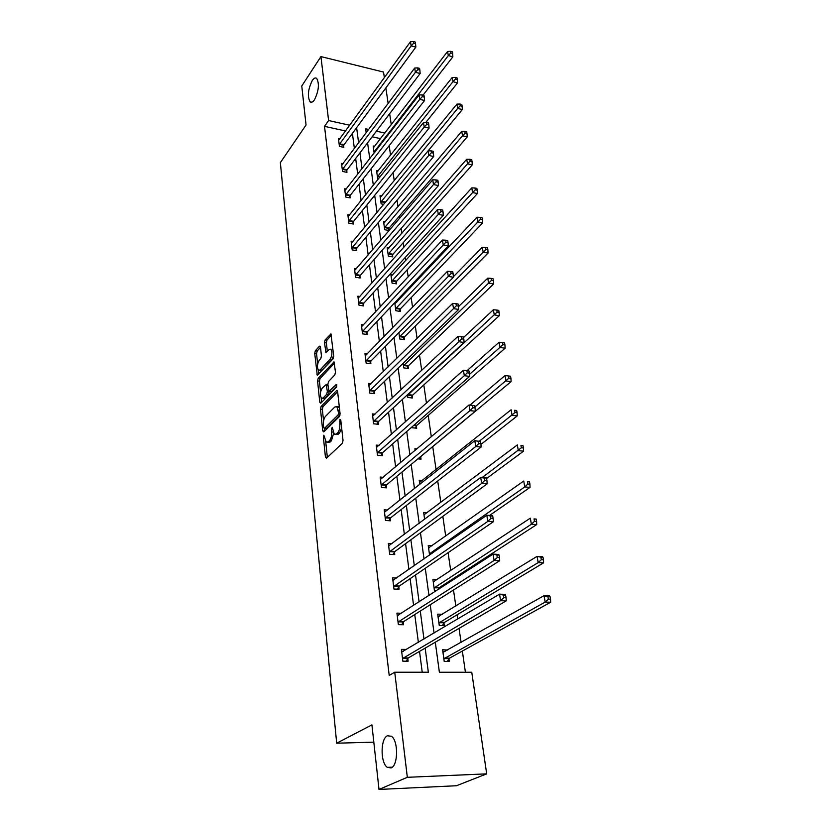 <?xml version="1.0" encoding="UTF-8"?>
<svg xmlns="http://www.w3.org/2000/svg" width="831" height="831" viewBox="0 0 831 831"><rect width="100%" height="100%" fill="white"/><g stroke="black" fill="none" stroke-linecap="round" stroke-linejoin="round"><path stroke-width="1.25" d="M314.461 99.782C318.782 90.953 319.53 83.817 316.694 78.384C315.375 77.418 313.9 78.145 312.248 80.555C307.979 89.384 307.252 96.489 310.088 101.849C311.365 102.795 312.82 102.109 314.461 99.782M391.121 767.917C398.246 765.548 398.423 740.65 391.401 736.266L387.433 735.767C380.432 738.458 380.286 762.858 387.298 767.366L391.121 767.917M323.83 435.195L323.373 437.085L325.44 457.112L326.49 458.203L342.351 443.287L343.037 440.503L340.783 420.102L340.004 419.375L339.817 423.935C340.056 427.809 339.328 430.759 337.646 432.795L336.316 434.062L334.291 434.333L332.265 427.321L331.351 429.295L331.631 431.891C331.849 435.724 331.143 438.643 329.502 440.627L328.203 441.874L326.24 442.134L323.83 435.195M320.496 347.005L319.488 346.163L315.354 350.755L314.72 353.414L317.276 375.28L333.034 358.888L333.698 356.146L330.967 333.958L325.16 339.837L324.516 342.528L325.877 352.5L329.076 349.571L330.821 349.197C332.462 352.147 332.234 355.481 330.125 359.189L320.164 369.92L318.512 370.262C316.902 367.354 317.12 364.071 319.166 360.405L320.797 358.618L321.441 355.938L320.496 347.005M435.299 642.207L439.37 672.237L471.759 672.237L486.696 773.858L456.458 785.742L379.009 789.45L371.924 724.871L336.69 743.205L280.359 162.647L306.047 125.003L301.767 85.998L320.932 56.591L383.527 72.058L384.348 77.657M379.009 789.45L407.335 777.307L394.735 672.227L428.339 672.227L425.16 648.107M345.603 130.976L324.516 126.354L389.199 675.406L394.735 672.227M324.516 126.354L328.598 120.547L320.932 56.591M321.13 406.421L320.475 409.101L322.729 430.884L323.768 431.912L339.401 416.549L340.076 413.786L337.625 391.609L337.199 390.528L336.545 390.643L321.13 406.421L322.999 406.619L322.355 409.299L323.571 421.005M319.769 402.256L317.567 380.951L318.211 378.282L334.041 361.932L335.475 372.195L334.81 374.937L328.525 381.522L327.871 384.244L328.941 391.432L336.16 384.524L336.441 387.121L320.797 403.222L319.769 402.256L321.545 402.453M486.696 773.858L407.335 777.307M336.69 743.205L373.815 742.156M378.147 170.916L376.557 170.584L377.658 178.582L378.562 178.758M385.324 221.7L383.558 221.378L384.711 229.72L389.116 230.519L388.846 228.65M392.845 274.749L390.871 274.417L392.066 283.142L396.564 283.859L396.283 281.906M398.89 332.639L399.773 338.996L404.344 339.63L404.063 337.583M407.46 394.767L407.824 397.467L412.498 397.997L412.197 395.857M417.889 458.857L421.037 459.138L420.715 456.905M415.126 450.433L414.887 448.709L416.954 448.896M424.62 519.302L423.675 512.467L427.207 512.696M437.199 579.571L432.909 579.404L434.426 590.446L436.742 590.529M439.048 588.14L439.163 588.961M447.68 650.029L442.601 649.78L444.211 661.393L449.27 661.414L448.917 658.817M465.412 672.237L462.348 651.068M461.101 642.467L459.055 628.361M457.704 619.043L457.092 614.795M455.835 606.111L453.508 590.01M452.137 580.578L451.971 579.456M450.703 570.668L448.096 552.688M445.707 536.13L442.84 516.363M440.825 502.454L437.719 480.993M436.067 469.608L432.743 446.631M431.32 436.774L428.225 415.407M426.448 403.149L423.81 384.919M421.712 370.377L419.499 355.138M417.079 338.435L415.292 326.053M412.571 307.283L411.179 297.633M409.828 288.315L409.621 286.924M408.177 276.889L407.148 269.846M405.798 260.498L405.341 257.319M403.876 247.243L403.222 242.683M401.861 233.303L401.155 228.411M399.69 218.304L399.368 216.112M398.007 206.711L397.073 200.188M394.247 180.701L393.073 172.619M390.56 155.252L389.178 145.685M380.577 138.652L372.143 136.803M442.497 614.265L437.698 614.151L439.256 625.473L444.273 625.566L443.92 623.032M429.554 555.118L428.235 545.52L432.11 545.728M419.811 484.421L419.229 480.204L422.46 480.463M411.896 426.999L411.999 427.726L416.715 428.214L416.404 426.023M403.118 363.324L403.752 367.894L408.374 368.476L408.083 366.388M394.767 302.692L395.878 310.752L400.407 311.438L400.127 309.433M395.452 301.965L396.751 302.162M389.043 247.929L387.173 247.607L388.347 256.135L392.793 256.904L392.523 254.992M381.699 196.033L380.016 195.711L381.149 203.875L383.735 204.374M374.137 153.039L373.171 145.986L374.688 146.318M385.854 87.909L388.15 103.48M389.656 113.712L391.276 124.733M384.888 133.043L376.422 131.163M368.694 129.449L365.682 128.774L366.211 132.752M349.768 125.242L328.598 120.547M423.976 639.112L420.278 611.045M419.084 601.935L415.531 574.948M414.316 565.734L410.898 539.776M409.673 530.458L406.38 505.497M405.144 496.097L401.975 472.07M400.729 462.587L397.685 439.464M396.429 429.907L393.489 407.668M392.222 398.039L389.407 376.63M388.129 366.938L385.418 346.33M384.13 336.586L381.512 316.746M380.224 306.951L377.71 287.848M376.412 278.011L373.992 259.615M372.693 249.736L370.356 232.026M369.047 222.106L366.803 205.049M365.495 195.108L363.334 178.686M362.015 168.703L359.937 152.894M358.618 142.89L356.613 127.662M367.582 142.818L369.743 158.721M371.104 168.766L373.337 185.292M374.698 195.306L377.025 212.476M378.385 222.459L380.795 240.294M382.146 250.245L384.66 268.766M386.01 278.686L388.617 297.924M389.957 307.792L392.668 327.788M393.998 337.615L396.813 358.39M398.142 368.154L401.061 389.749M402.381 399.451L405.424 421.888M406.733 431.528L409.891 454.848M411.189 464.425L414.482 488.67M415.77 498.153L419.188 523.364M420.455 532.764L424.018 558.972M425.275 568.29L428.973 595.547M430.219 604.75L434.062 633.108M422.231 672.227L419.53 651.39M418.377 642.446L414.762 614.545M413.589 605.487L410.109 578.656M408.925 569.484L405.58 543.671M404.375 534.406L401.155 509.58M399.95 500.22L396.854 476.319M395.629 466.887L392.648 443.889M391.411 434.374L388.544 412.238M387.308 402.661L384.545 381.346M383.299 371.706L380.64 351.181M379.383 341.479L376.817 321.722M375.56 311.978L373.088 292.948M371.821 283.153L369.452 264.84M368.175 254.992L365.889 237.354M364.612 227.476L362.409 210.482M361.121 200.572L359.002 184.212M357.714 174.271L355.668 158.513M354.38 148.552L352.417 133.365M343.608 145.581L343.837 147.347L339.432 146.412L338.456 138.497L339.9 138.819M346.735 170.542L346.963 172.349L342.517 171.456L341.52 163.364L343.037 163.686M349.924 196.054L350.152 197.903L345.665 197.04L344.647 188.772L346.247 189.094M353.185 222.126L353.424 224.017L348.885 223.186L347.846 214.741L349.539 215.063M356.52 248.781L356.759 250.713L352.178 249.923L351.118 241.291L352.905 241.603M359.927 276.037L360.176 278.011L355.554 277.274L354.463 268.444L356.364 268.756M363.417 303.917L363.666 305.933L359.002 305.237L357.881 296.2L359.896 296.511M366.98 332.431L367.24 334.509L362.524 333.854L361.381 324.609L363.531 324.911M370.636 361.62L370.896 363.739L366.128 363.137L364.965 353.674L367.26 353.975M374.376 391.494L374.646 393.665L369.826 393.115L368.632 383.434L371.093 383.725M378.198 422.086L378.479 424.309L373.607 423.81L372.392 413.9L375.03 414.17M382.115 453.425L382.405 455.7L377.482 455.253L376.235 445.094L379.092 445.364M386.135 485.522L386.425 487.849L381.45 487.475L380.172 477.056L383.268 477.306M390.248 518.409L390.549 520.808L385.522 520.486L384.213 509.819L387.599 510.047M394.465 552.137L394.767 554.589L389.697 554.339L388.347 543.391L392.066 543.599M398.787 586.707L399.109 589.221L393.967 589.044L392.585 577.825L396.719 577.992M403.222 622.18L403.544 624.756L398.361 624.652L396.938 613.143L401.56 613.257M407.782 658.578L408.104 661.216L402.858 661.196L401.404 649.385L406.629 649.427M447.66 649.832L444.492 651.618L442.861 651.597M327.663 442.269L330.104 442.05L328.203 441.874M333.615 433.491L331.403 440.804L330.104 442.05M335.755 434.478L338.238 434.249L336.316 434.062M341.645 427.944L339.567 432.982L338.238 434.249M325.7 441.51L327.352 457.382M337.635 391.692L322.999 406.619M324.35 428.474L324.62 431.071L322.729 430.884M323.706 427.664L324.433 428.38L338.134 414.866L338.601 412.924L336.898 406.66L334.831 406.982L325.523 416.321C323.913 418.325 323.207 421.213 323.425 424.963L323.706 427.664M324.308 428.474L326.323 428.567L324.433 428.38M338.134 414.866L340.035 415.064L326.323 428.567M339.391 407.543L337.126 406.868M321.628 402.36L321.161 397.893M320.548 391.993L319.426 381.169L317.567 380.951M334.467 363.147L320.07 378.5L319.426 381.169M329.367 391.484L331.476 391.536L336.898 385.948M322.127 388.233C320.039 391.91 319.821 395.255 321.504 398.257L323.145 397.966L326.676 394.32L327.331 391.609L326.271 384.431L322.127 388.233M322.605 398.371L325.025 398.174L323.145 397.966M329.19 391.526L328.567 394.528L325.025 398.174M319.561 370.387L322.023 370.148L320.164 369.92M333.626 355.502L332.005 359.418L322.023 370.148M332.992 349.758L331.611 349.3M331.382 335.236L327.019 340.087L326.375 342.777L327.321 351.482M320.527 347.296L317.193 350.994L316.559 353.653L317.639 364.02M318.263 370.013L318.709 374.272M447.234 661.414L449.467 658.183L550.641 602.246L545.178 602.08L544.045 595.671L442.965 652.366M443.847 658.786L545.178 602.08L548.367 599.151L550.548 599.224L550.091 596.658L547.909 596.585L548.367 599.151M547.909 596.585L544.045 595.671L549.488 595.858L550.091 596.658M550.548 599.224L550.641 602.246M403.575 651.255L401.633 651.234M403.077 657.892L408.312 657.923L506.256 600.865L500.584 600.688L402.536 658.547M503.804 597.707L500.584 600.688L499.535 594.165L505.196 594.352L505.643 595.173L503.378 595.089L503.804 597.707L506.069 597.78L505.643 595.173M401.726 652.013L499.535 594.165L503.378 595.089M408.312 657.923L406.141 661.216M506.256 600.865L506.069 597.78M437.968 616.135L439.391 616.166M442.341 625.535L444.46 622.388L543.578 562.857L538.187 562.597L537.086 556.375L438.041 616.675M438.903 622.928L538.187 562.597L541.324 559.689L543.474 559.803L543.027 557.31L540.877 557.196L541.324 559.689M540.877 557.196L537.086 556.375L542.466 556.656L543.027 557.31M543.474 559.803L543.578 562.857M433.2 581.544L434.156 581.586M438.134 589.626L439.578 587.486L536.722 524.579L531.383 524.236L530.313 518.18L433.242 581.866M434.083 587.964L531.383 524.236L534.468 521.338L536.608 521.484L536.172 519.063L534.042 518.918L534.468 521.338M534.042 518.918L536.172 519.063M536.608 521.484L536.722 524.579M398.558 615.2L397.187 615.169M398.568 621.411L403.752 621.515L499.701 560.738L494.102 560.468L398.039 622.076M497.27 557.497L494.102 560.468L493.074 554.132L498.673 554.412L499.099 555.077L496.855 554.963L497.27 557.497L499.514 557.611L499.099 555.077M397.26 615.709L493.074 554.132L496.855 554.963M403.752 621.515L401.695 624.725M499.701 560.738L499.514 557.611M393.769 580.038L392.855 580.007M394.174 585.855L399.306 586.042L493.344 521.754L487.797 521.401L393.665 586.53M490.924 518.451L487.797 521.401L486.81 515.241L492.336 515.615L492.731 516.134L490.519 515.989L490.924 518.451L493.136 518.596L492.731 516.134M392.897 580.329L486.81 515.241L490.519 515.989M399.306 586.042L397.353 589.169M493.344 521.754L493.136 518.596M428.547 547.816L429.118 547.847M489.594 515.428L530.043 487.361L524.777 486.924L523.727 481.045L428.567 547.92M429.388 553.872L524.777 486.924L527.81 484.058L529.929 484.224L529.503 481.876L527.394 481.7L527.81 484.058M527.394 481.7L529.503 481.876M529.929 484.224L530.043 487.361M389.178 545.749L388.628 545.718M389.895 551.192L394.974 551.441L487.153 483.871L481.679 483.434L389.396 551.877M484.753 480.505L481.679 483.434L480.713 477.451L486.177 477.908L484.359 478.105L484.753 480.505L486.945 480.682L486.55 478.282M388.648 545.832L480.713 477.451L484.359 478.105M394.974 551.441L393.115 554.506M487.153 483.871L486.945 480.682M486.582 478.5L523.561 451.15L518.336 450.641L517.329 444.917L423.997 514.805M482.188 477.565L521.338 447.784L523.426 447.992L523.011 445.696L520.923 445.499L521.338 447.784M520.923 445.499L523.011 445.696M523.426 447.992L523.561 451.15M385.729 517.391L390.747 517.713L481.139 447.047L475.727 446.527L385.231 518.097M478.749 443.609L475.727 446.527L474.792 440.7L480.536 441.49L478.376 441.282L478.749 443.609L480.92 443.816L480.536 441.49M384.504 512.197L474.792 440.7L478.376 441.282M390.747 517.713L388.97 520.705M481.139 447.047L480.92 443.816M480.962 444.398L517.246 415.916L512.083 415.334L511.096 409.766L419.551 482.489M479.414 441.157L515.033 412.498L517.1 412.727L516.695 410.504L514.638 410.265L515.033 412.498M514.638 410.265L516.695 410.504M517.1 412.727L517.246 415.916M381.658 484.421L386.623 484.805L475.29 411.22L469.941 410.628L381.169 485.138M472.922 407.73L469.941 410.628L469.027 404.967L474.688 405.705L472.548 405.466L472.922 407.73L475.062 407.969L474.688 405.705M380.463 479.383L469.027 404.967L472.548 405.466M386.623 484.805L384.93 487.735M475.29 411.22L475.062 407.969M419.551 459.013L421.224 456.188L511.096 381.616L505.996 380.972L505.03 375.55L469.982 405.071M474.896 406.951L508.904 378.147L510.94 378.406L510.556 376.235L508.51 375.976L508.904 378.147M505.03 375.55L508.51 375.976M510.94 378.406L511.096 381.616M377.69 452.251L382.603 452.698L469.608 376.37L464.311 375.705L377.201 452.978M467.251 372.828L469.37 373.098L469.006 370.896L466.887 370.626L467.251 372.828L464.311 375.705L463.428 370.2L376.516 447.358M382.603 452.698L380.982 455.565M469.608 376.37L469.37 373.098M466.887 370.626L463.428 370.2M415.303 428.069L416.902 425.306L505.113 348.22L500.065 347.503L499.13 342.227L467.074 370.647M469.463 374.428L502.921 344.699L504.947 344.99L504.573 342.871L502.547 342.59L502.921 344.699M499.13 342.227L502.547 342.59M504.947 344.99L505.113 348.22M373.815 420.86L378.676 421.359L464.062 342.455L458.837 341.718L373.337 421.587M461.724 338.851L463.823 339.152L463.469 337.012L461.371 336.711L461.724 338.851L458.837 341.718L457.964 336.347L372.662 416.113M378.676 421.359L377.118 424.174M464.062 342.455L463.823 339.152M461.371 336.711L457.964 336.347M411.148 397.841L412.675 395.13L499.286 315.687L494.279 314.907L493.375 309.766L463.553 337.511M407.533 395.317L497.104 312.124L499.109 312.435L498.735 310.379L496.741 310.067L497.104 312.124M493.375 309.766L496.741 310.067M499.109 312.435L499.286 315.687M370.024 390.206L374.843 390.757L458.67 309.423L453.497 308.623L369.556 390.944M456.344 305.777L458.421 306.099L458.078 304.011L456.011 303.689L456.344 305.777L453.497 308.623L452.656 303.398L368.902 385.594M374.843 390.757L373.348 393.52M458.67 309.423L458.421 306.099M456.011 303.689L452.656 303.398M407.086 368.32L408.561 365.65L493.604 283.973L488.649 283.153L487.766 278.136L458.463 306.67M403.461 365.796L491.443 280.379L493.417 280.712L493.063 278.707L491.079 278.375L491.443 280.379M487.766 278.136L491.079 278.375M493.417 280.712L493.604 283.973M403.108 339.464L404.531 336.846L488.067 253.071L483.164 252.188L482.302 247.295L453.383 276.702M399.482 336.95L485.917 249.435L487.87 249.788L487.527 247.835L485.564 247.482L485.917 249.435M482.302 247.295L485.564 247.482M487.87 249.788L488.067 253.071M399.223 311.261L400.594 308.685L482.666 222.937L477.815 222.002L476.973 217.234L394.922 303.824M395.598 308.758L477.815 222.002L480.526 219.27L482.468 219.644L482.125 217.732L480.183 217.358L480.526 219.27M476.973 217.234L480.183 217.358M482.468 219.644L482.666 222.937M395.421 283.683L396.74 281.158L477.399 193.54L472.6 192.563L471.769 187.91L391.141 276.37M391.796 281.19L472.6 192.563L475.27 189.842L477.191 190.237L476.859 188.377L474.937 187.983L475.27 189.842M471.769 187.91L474.937 187.983M477.191 190.237L477.399 193.54M391.702 256.717L392.97 254.224L472.257 164.86L467.51 163.832L466.7 159.292L387.433 249.508M388.087 254.224L467.51 163.832L470.149 161.131L472.05 161.546L471.717 159.729L469.816 159.313L470.149 161.131M466.7 159.292L469.816 159.313M472.05 161.546L472.257 164.86M388.067 230.332L389.292 227.881L467.24 136.866L462.535 135.796L461.756 131.371L383.818 223.238M384.452 227.85L462.535 135.796L465.142 133.116L467.022 133.542L466.7 131.776L464.82 131.34L465.142 133.116M461.756 131.371L464.82 131.34M467.022 133.542L467.24 136.866M366.336 360.27L371.093 360.872L453.425 277.253L448.304 276.391L365.869 361.018M451.108 273.565L453.165 273.908L452.833 271.882L450.776 271.529L451.108 273.565L448.304 276.391L447.483 271.301L365.225 355.793M371.093 360.872L369.66 363.583M453.425 277.253L453.165 273.908M450.776 271.529L447.483 271.301M362.721 331.018L367.437 331.673L448.304 245.903L443.235 244.989L362.264 331.777M446.008 242.185L448.034 242.548L447.712 240.564L445.686 240.201L446.008 242.185L443.235 244.989L442.435 240.034L361.641 326.676M367.437 331.673L366.066 334.342M448.304 245.903L448.034 242.548M445.686 240.201L442.435 240.034M359.189 302.442L363.864 303.149L443.318 215.354L438.301 214.377L358.753 303.211M441.032 211.593L443.048 211.988L442.726 210.056L440.721 209.661L441.032 211.593L438.301 214.377L437.522 209.547L358.13 298.215M363.864 303.149L362.534 305.766M443.318 215.354L443.048 211.988M440.721 209.661L437.522 209.547M355.741 274.521L360.374 275.269L438.456 185.562L433.491 184.544L355.304 275.29M436.192 181.771L438.176 182.186L437.864 180.296L435.88 179.891L436.192 181.771L433.491 184.544L432.733 179.828L354.702 270.407M360.374 275.269L359.096 277.834M438.456 185.562L438.176 182.186M435.88 179.891L432.733 179.828M352.375 247.212L356.956 248.002L433.709 156.508L428.806 155.439L351.949 247.991M431.466 152.686L433.429 153.122L433.128 151.284L431.164 150.847L431.466 152.686L428.806 155.439L428.058 150.847L351.357 243.223M356.956 248.002L355.72 250.536M433.709 156.508L433.429 153.122M431.164 150.847L428.058 150.847M349.082 220.516L353.611 221.347L429.076 128.161L424.226 127.05L348.656 221.295M426.854 124.318L428.796 124.764L428.505 122.967L426.552 122.521L426.854 124.318L424.226 127.05L423.498 122.573L348.075 216.631M353.611 221.347L352.417 223.83M429.076 128.161L428.796 124.764M426.552 122.521L423.498 122.573M428.142 150.847L462.337 109.547L457.684 108.425L456.915 104.104L380.266 197.529M380.889 202.037L457.684 108.425L460.26 105.755L462.119 106.212L461.807 104.477L459.948 104.031L460.26 105.755M456.915 104.104L459.948 104.031M462.119 106.212L462.337 109.547M345.852 194.392L350.35 195.264L424.568 100.499L419.759 99.346L345.436 195.181M422.345 96.635L424.277 97.092L423.987 95.347L422.065 94.879L422.345 96.635L419.759 99.346L419.053 94.973L344.875 190.621M350.35 195.264L349.197 197.716M424.568 100.499L424.277 97.092M422.065 94.879L419.053 94.973M425.742 122.531L457.559 82.851L452.947 81.698L452.199 77.48L376.807 172.37M377.409 176.785L452.947 81.698L455.481 79.049L457.33 79.516L457.029 77.823L455.18 77.356L455.481 79.049M452.199 77.48L455.18 77.356M457.33 79.516L457.559 82.851M342.704 168.849L347.15 169.753L420.154 73.492L415.396 72.307L342.289 169.638M417.951 69.607L419.863 70.084L419.582 68.381L417.681 67.893L417.951 69.607L415.396 72.307L414.711 68.028L341.738 165.172M347.15 169.753L346.028 172.162M420.154 73.492L419.863 70.084M417.681 67.893L414.711 68.028M423.072 95.129L452.885 56.788L448.325 55.594L447.587 51.47L373.41 147.741M374.002 152.063L448.325 55.594L450.828 52.966L452.656 53.444L452.355 51.792L450.527 51.314L450.828 52.966M447.587 51.47L450.527 51.314M452.656 53.444L452.885 56.788M339.619 143.836L344.024 144.781L415.853 47.128L411.137 45.902L339.204 144.636M413.661 43.222L415.552 43.711L415.282 42.049L413.391 41.55L413.661 43.222L411.137 45.902L410.472 41.727L338.674 140.262M344.024 144.781L342.943 147.16M415.853 47.128L415.552 43.711M413.391 41.55L410.472 41.727M324.692 437.21L323.373 437.085M340.928 421.462L339.526 421.317M332.712 429.43L331.351 429.295M331.403 440.804L329.502 440.627M333.075 432.027L331.631 431.891M339.567 432.982L337.646 432.795M341.219 424.08L339.817 423.935M327.341 457.268L325.44 457.112M337.365 390.736L336.545 390.643M322.355 409.299L320.475 409.101M340.004 413.069L338.601 412.924M339.692 410.337L338.3 410.192M320.07 378.5L318.211 378.282M334.228 362.171L333.387 362.056M331.476 391.536L329.585 391.318M336.742 384.597L336.16 384.524M328.567 394.528L326.676 394.32M329.221 391.817L327.331 391.609M328.016 385.636L326.676 385.48M332.005 359.418L330.125 359.189M327.113 351.71L325.482 351.503M326.375 342.777L324.516 342.528M327.019 340.087L325.16 339.837M331.164 334.228L330.302 334.114M318.533 374.459L316.881 374.262M316.559 353.653L314.72 353.414M317.193 350.994L315.354 350.755M320.299 346.267L319.488 346.163M449.062 658.588L443.993 658.557M449.467 658.183L444.398 658.152M402.682 658.308L407.928 658.339M444.066 622.803L439.048 622.699M444.46 622.388L439.443 622.274M439.184 587.912L434.229 587.735M439.578 587.486L434.623 587.309M398.184 621.837L403.367 621.941M393.801 586.291L398.932 586.468M431.538 553.737L429.523 553.633M432.151 553.311L429.907 553.197M389.531 551.639L394.6 551.888M385.366 517.848L390.383 518.17M381.304 484.889L386.27 485.273M377.336 452.729L382.25 453.175M416.539 425.773L413.63 425.472M416.902 425.306L414.15 425.015M373.462 421.338L378.323 421.836M412.321 395.608L407.657 395.068M412.675 395.13L408.011 394.59M369.691 390.695L374.501 391.245M408.208 366.139L403.596 365.547M408.561 365.65L403.939 365.069M404.188 337.334L399.618 336.7M404.531 336.846L399.95 336.212M400.251 309.184L395.722 308.509M400.594 308.685L396.055 308M396.408 281.657L391.92 280.93M396.74 281.158L392.253 280.431M392.648 254.733L388.202 253.974M392.97 254.224L388.524 253.455M388.97 228.4L384.566 227.59M389.292 227.881L384.888 227.081M365.993 360.758L370.761 361.371M362.389 331.527L367.105 332.182M358.867 302.951L363.542 303.658M355.429 275.03L360.052 275.778M352.064 247.731L356.634 248.521M348.771 221.036L353.3 221.867M385.21 202.598L381.014 201.788M385.626 202.099L381.325 201.268M345.551 194.921L350.038 195.794M379.954 177.024L377.523 176.525M380.359 176.515L377.835 176.006M342.403 169.379L346.849 170.282M374.958 151.98L374.116 151.803M375.352 151.471L374.417 151.273M339.318 144.376L343.722 145.321M338.819 406.868L336.898 406.66M327.913 384.628L326.271 384.431M332.691 349.446L330.821 349.197M392.274 767.169L387.298 767.366M311.698 102.213L310.088 101.849"/></g></svg>

